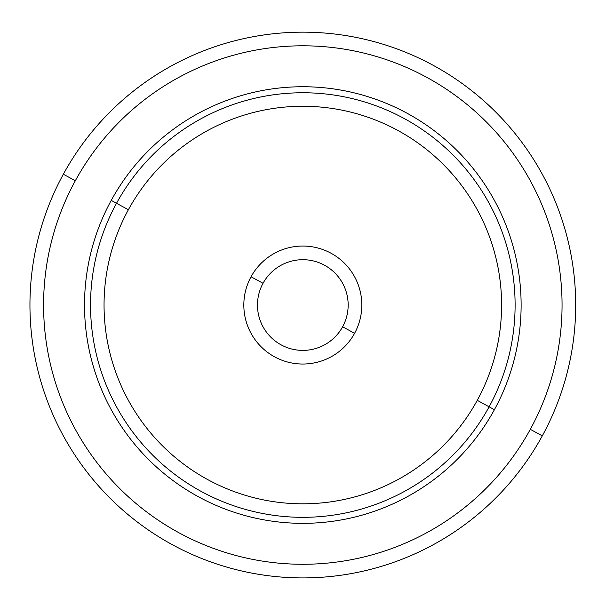 <?xml version="1.0" encoding="UTF-8"?>
<svg xmlns="http://www.w3.org/2000/svg" width="606" height="606" viewBox="0 0 606 606"><rect width="100%" height="100%" fill="white"/><g stroke="black" fill="none" stroke-linecap="round" stroke-linejoin="round"><path stroke-width="0.91" d="M263.027 283.305A45.344 45.344 0 0 1 324.558 265.246A45.344 45.344 0 0 1 342.617 326.778A45.344 45.344 0 0 1 281.078 344.837A45.344 45.344 0 0 1 263.027 283.305L251.051 276.76A58.987 58.987 0 0 1 331.103 253.27A58.987 58.987 0 0 1 354.586 333.323L342.617 326.778A45.344 45.344 0 0 0 324.558 265.246A45.344 45.344 0 0 0 263.027 283.305A45.344 45.344 0 0 0 281.078 344.837A45.344 45.344 0 0 0 342.617 326.778L354.586 333.323A58.987 58.987 0 0 1 274.541 356.813A58.987 58.987 0 0 1 251.051 276.76A58.987 58.987 0 0 0 274.541 356.813A58.987 58.987 0 0 0 354.586 333.323A58.987 58.987 0 0 0 331.103 253.27A58.987 58.987 0 0 0 251.051 276.76L263.027 283.305A45.344 45.344 0 0 0 262.459 284.365M63.35 174.217A272.882 272.882 0 0 0 171.998 544.514A272.882 272.882 0 0 0 542.294 435.865A272.882 272.882 0 0 0 433.646 65.569A272.882 272.882 0 0 0 63.35 174.217L75.318 180.755A259.232 259.232 0 0 0 178.535 532.538A259.232 259.232 0 0 0 530.318 429.328L542.294 435.865A272.882 272.882 0 0 1 171.998 544.514A272.882 272.882 0 0 1 63.35 174.217A272.882 272.882 0 0 1 433.646 65.569A272.882 272.882 0 0 1 542.294 435.865L530.318 429.328A259.232 259.232 0 0 0 427.101 77.538A259.232 259.232 0 0 0 75.318 180.755L63.35 174.217M530.318 429.328A259.232 259.232 0 0 1 178.535 532.538A259.232 259.232 0 0 1 75.318 180.755A259.232 259.232 0 0 1 427.101 77.538A259.232 259.232 0 0 1 530.318 429.328M494.398 409.701A218.304 218.304 0 0 0 407.482 113.466A218.304 218.304 0 0 0 111.239 200.381A218.304 218.304 0 0 0 198.162 496.617A218.304 218.304 0 0 0 494.398 409.701L489.118 406.815A212.282 212.282 0 0 0 404.596 118.746A212.282 212.282 0 0 0 116.526 203.268L111.239 200.381A218.304 218.304 0 0 1 407.482 113.466A218.304 218.304 0 0 1 494.398 409.701A218.304 218.304 0 0 1 198.162 496.617A218.304 218.304 0 0 1 111.239 200.381L116.526 203.268A212.282 212.282 0 0 0 201.048 491.337A212.282 212.282 0 0 0 489.118 406.815L494.398 409.701M116.526 203.268A212.282 212.282 0 0 1 404.596 118.746A212.282 212.282 0 0 1 489.118 406.815L477.263 400.339A198.776 198.776 0 0 0 398.119 130.601A198.776 198.776 0 0 0 128.381 209.744L116.526 203.268L128.381 209.744A198.776 198.776 0 0 0 207.525 479.482A198.776 198.776 0 0 0 477.263 400.339L489.118 406.815A212.282 212.282 0 0 1 201.048 491.337A212.282 212.282 0 0 1 116.526 203.268M477.263 400.339A198.776 198.776 0 0 1 207.525 479.482A198.776 198.776 0 0 1 128.381 209.744A198.776 198.776 0 0 1 398.119 130.601A198.776 198.776 0 0 1 477.263 400.339M354.586 333.323A58.987 58.987 0 0 0 355.321 331.936"/></g></svg>
